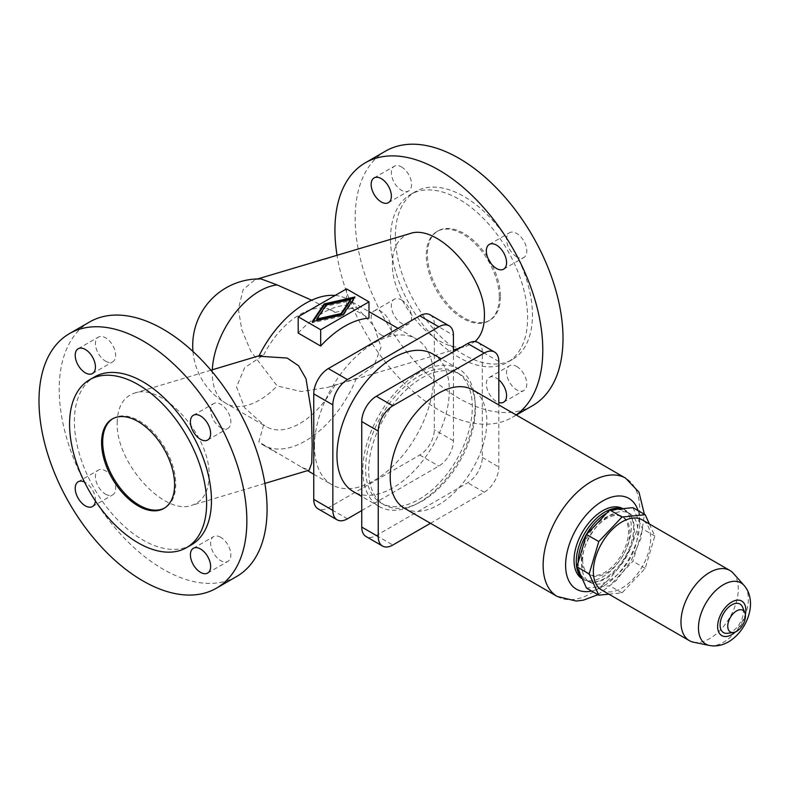 <?xml version="1.0" encoding="UTF-8"?>
<svg xmlns="http://www.w3.org/2000/svg" width="790" height="790" viewBox="0 0 790 790"><rect width="100%" height="100%" fill="white"/><g stroke="black" fill="none" stroke-linecap="round" stroke-linejoin="round"><path stroke-width="0.59" stroke-dasharray="3.95 2.96" d="M258.844 356.241L263.653 354.996L244.614 367.775L236.536 386.903L244.614 407.759L263.653 424.822L258.844 441.916L301.899 467.394L309.147 470.139M263.653 354.996A66.735 38.532 -60 0 1 333.252 311.201A66.735 38.532 -60 0 1 335.138 312.425L311.665 300.2M261.016 278.919L255.101 279.69L243.172 289.545L238.353 309.088L241.789 329.697L250.786 351.214L277.142 385.925L301.227 391.554L327.899 387.327L356.349 378.42L373.808 366.086L381.066 347.106L373.808 325.786L356.349 307.152A84.214 48.625 -60 0 0 347.521 299.262L368.979 311.645M335.138 295.45A84.214 48.625 -60 0 1 347.521 299.262M314.489 446.182A84.214 48.625 -60 0 1 351.244 361.435A84.214 48.625 -60 0 1 416.142 338.871A84.214 48.625 -60 0 1 433.582 377.423A84.214 48.625 -60 0 1 396.827 462.17A84.214 48.625 -60 0 1 331.928 484.734A84.214 48.625 -60 0 1 314.489 446.182M298.195 333.064A84.214 48.625 -60 0 1 346.504 305.167L368.979 318.143M117.197 422.699C117.532 406.82 123.299 396.965 134.507 393.124C162.414 382.508 210.703 436.001 209.103 475.768C208.767 491.637 202.99 501.502 191.792 505.333C163.886 515.949 115.597 462.456 117.197 422.699M89.665 321.945A146.97 84.856 -120 0 0 67.13 439.724A146.97 84.856 -120 0 0 163.145 569.235A146.97 84.856 -120 0 0 236.635 576.512M220.746 537.319A14.299 8.255 -120 0 0 213.596 536.607A14.299 8.255 -120 0 0 211.404 548.072A14.299 8.255 -120 0 0 220.746 560.673A14.299 8.255 -120 0 0 227.895 561.374A14.299 8.255 -120 0 0 230.088 549.919A14.299 8.255 -120 0 0 220.746 537.319M95.402 500.959A14.299 8.255 -120 0 0 85.33 482.483A14.299 8.255 -120 0 0 84.481 482.038M105.554 494.165A14.299 8.255 -120 0 0 112.703 494.866A14.299 8.255 -120 0 0 114.896 483.411A14.299 8.255 -120 0 0 105.554 470.81A14.299 8.255 -120 0 0 98.404 470.099A14.299 8.255 -120 0 0 96.212 481.564A14.299 8.255 -120 0 0 105.554 494.165M220.746 427.657A14.299 8.255 -120 0 0 227.895 428.358A14.299 8.255 -120 0 0 230.088 416.903A14.299 8.255 -120 0 0 220.746 404.302A14.299 8.255 -120 0 0 213.596 403.591A14.299 8.255 -120 0 0 211.404 415.046A14.299 8.255 -120 0 0 220.746 427.657M105.554 361.149A14.299 8.255 -120 0 0 112.703 361.85A14.299 8.255 -120 0 0 114.896 350.395A14.299 8.255 -120 0 0 105.554 337.794A14.299 8.255 -120 0 0 98.404 337.083A14.299 8.255 -120 0 0 96.212 348.548A14.299 8.255 -120 0 0 105.554 361.149M112.842 418.661A51.636 29.813 60 0 1 113.395 418.325A51.636 29.813 60 0 1 153.191 432.16A51.636 29.813 60 0 1 175.736 484.132A51.636 29.813 60 0 1 165.041 507.773A51.636 29.813 60 0 1 164.468 508.079M191.387 544.843A96.923 55.962 60 0 1 116.703 518.882A96.923 55.962 60 0 1 74.388 421.337A96.923 55.962 60 0 1 94.464 376.968M409.753 233.652C398.525 237.474 392.729 247.329 392.393 263.218C390.793 302.965 439.092 356.468 467.028 345.911L474.988 341.566M516.097 414.928A146.97 84.856 60 0 1 512.345 417.337A146.97 84.856 60 0 1 438.865 410.05A146.97 84.856 60 0 1 337.044 255.298M385.599 151.088A146.97 84.856 -120 0 0 363.074 268.867A146.97 84.856 -120 0 0 459.089 398.377A146.97 84.856 -120 0 0 532.569 405.655M516.68 366.461A14.299 8.255 60 0 1 526.021 379.062A14.299 8.255 60 0 1 523.829 390.517A14.299 8.255 60 0 1 516.68 389.816A14.299 8.255 60 0 1 507.338 377.215A14.299 8.255 60 0 1 509.53 365.75A14.299 8.255 60 0 1 516.68 366.461M498.816 379.812A14.299 8.255 -120 0 0 496.456 378.134A14.299 8.255 -120 0 0 489.306 377.423A14.299 8.255 -120 0 0 487.114 388.887A14.299 8.255 -120 0 0 496.456 401.488A14.299 8.255 -120 0 0 498.816 402.525M381.264 334.98A14.299 8.255 -120 0 0 388.413 335.691A14.299 8.255 -120 0 0 390.606 324.226A14.299 8.255 -120 0 0 381.264 311.625A14.299 8.255 -120 0 0 374.114 310.924A14.299 8.255 -120 0 0 371.922 322.379A14.299 8.255 -120 0 0 381.264 334.98M401.488 299.953A14.299 8.255 60 0 1 410.83 312.554A14.299 8.255 60 0 1 408.637 324.009A14.299 8.255 60 0 1 401.488 323.308A14.299 8.255 60 0 1 392.146 310.707A14.299 8.255 60 0 1 394.338 299.242A14.299 8.255 60 0 1 401.488 299.953M516.68 256.799A14.299 8.255 60 0 1 507.338 244.189A14.299 8.255 60 0 1 509.53 232.734A14.299 8.255 60 0 1 516.68 233.445A14.299 8.255 60 0 1 526.021 246.046A14.299 8.255 60 0 1 523.829 257.5A14.299 8.255 60 0 1 516.68 256.799M401.488 166.937A14.299 8.255 60 0 1 410.83 179.537A14.299 8.255 60 0 1 408.637 190.992A14.299 8.255 60 0 1 401.488 190.291A14.299 8.255 60 0 1 392.146 177.681A14.299 8.255 60 0 1 394.338 166.226A14.299 8.255 60 0 1 401.488 166.937M395.385 236.013A96.923 55.962 60 0 1 415.451 191.644A96.923 55.962 60 0 1 490.146 217.615A96.923 55.962 60 0 1 532.45 315.151A96.923 55.962 60 0 1 512.374 359.519A96.923 55.962 60 0 1 437.69 333.558A96.923 55.962 60 0 1 395.385 236.013M390.546 238.807A96.923 55.962 60 0 1 410.622 194.439A96.923 55.962 60 0 1 485.317 220.4A96.923 55.962 60 0 1 527.621 317.945A96.923 55.962 60 0 1 507.545 362.314A96.923 55.962 60 0 1 432.861 336.343A96.923 55.962 60 0 1 390.546 238.807M499.31 297.317A51.636 29.813 60 0 1 488.615 320.957A51.636 29.813 60 0 1 448.819 307.122A51.636 29.813 60 0 1 426.274 255.15A51.636 29.813 60 0 1 436.979 231.51A51.636 29.813 60 0 1 476.765 245.344A51.636 29.813 60 0 1 499.31 297.317M500.435 296.665A51.636 29.813 60 0 1 489.741 320.306A51.636 29.813 60 0 1 449.945 306.471A51.636 29.813 60 0 1 427.4 254.499A51.636 29.813 60 0 1 438.094 230.868A51.636 29.813 60 0 1 477.891 244.703A51.636 29.813 60 0 1 500.435 296.665M316.711 320.226L326.171 306.194L350.464 300.733M326.171 305.029L326.171 306.194M313.166 321.431L312.238 322.804L342.969 315.901L354.937 298.156L354.009 298.363M312.238 321.639L312.238 322.804M342.969 314.726L342.969 315.901M354.937 296.991L354.937 298.156M346.504 288.883L346.504 305.167M430.046 314.795A20.659 11.929 -60 0 1 434.322 324.246L434.322 429.74A20.659 11.929 -60 0 1 419.717 455.04L328.354 507.792A20.659 11.929 -60 0 1 318.024 508.809M335.138 312.425L356.349 307.152M361.741 510.567L438.815 466.07A20.659 11.929 120 0 0 453.421 440.771L453.421 351.777M432.861 354.029A79.444 45.869 -60 0 1 449.312 390.398A79.444 45.869 -60 0 1 414.632 470.346A79.444 45.869 -60 0 1 353.416 491.637M356.349 378.42A84.214 48.625 -60 0 1 263.317 445.116A84.214 48.625 -60 0 1 258.844 441.916M335.138 384.849A66.735 38.532 -60 0 1 266.516 426.788A66.735 38.532 -60 0 1 263.653 424.822M475.155 405.319A79.444 45.869 120 0 0 458.694 368.95A79.444 45.869 120 0 0 397.479 390.23A79.444 45.869 120 0 0 362.798 470.178A79.444 45.869 120 0 0 379.249 506.548A79.444 45.869 120 0 0 440.474 485.267A79.444 45.869 120 0 0 475.155 405.319M365.612 468.559A75.475 43.578 -60 0 1 398.555 392.61A75.475 43.578 -60 0 1 456.709 372.386A75.475 43.578 -60 0 1 472.341 406.939A75.475 43.578 -60 0 1 439.398 482.888A75.475 43.578 -60 0 1 381.244 503.112A75.475 43.578 -60 0 1 365.612 468.559M475.402 408.707A75.475 43.578 120 0 0 459.77 374.154A75.475 43.578 120 0 0 401.606 394.368A75.475 43.578 120 0 0 368.663 470.327A75.475 43.578 120 0 0 384.296 504.879A75.475 43.578 120 0 0 442.459 484.655A75.475 43.578 120 0 0 475.402 408.707M478.039 342.505A20.659 11.929 -60 0 1 482.315 351.955L482.315 457.459A20.659 11.929 -60 0 1 467.71 482.749L376.346 535.501A20.659 11.929 -60 0 1 366.027 536.529M430.491 523.286L484.211 492.279A20.659 11.929 120 0 0 498.816 466.979L498.816 404.954M404.362 508.207A68.325 39.451 120 0 0 457.015 489.899A68.325 39.451 120 0 0 486.838 421.139A68.325 39.451 120 0 0 472.687 389.865M582.309 578.833A40.517 23.394 120 0 0 582.418 578.892A40.517 23.394 120 0 0 613.633 568.04A40.517 23.394 120 0 0 631.319 527.266A40.517 23.394 120 0 0 622.935 508.721A40.517 23.394 120 0 0 622.826 508.661M582.033 578.221A40.517 23.394 120 0 0 584.659 580.196A40.517 23.394 120 0 0 615.884 569.333A40.517 23.394 120 0 0 633.57 528.559A40.517 23.394 120 0 0 625.176 510.014A40.517 23.394 120 0 0 622.155 508.73M581.322 558.727A33.368 19.266 -60 0 1 595.887 525.143A33.368 19.266 -60 0 1 621.602 516.206A33.368 19.266 -60 0 1 628.514 531.482A33.368 19.266 -60 0 1 613.949 565.057A33.368 19.266 -60 0 1 588.234 574.004A33.368 19.266 -60 0 1 581.322 558.727M582.674 559.508A33.368 19.266 120 0 0 589.587 574.774A33.368 19.266 120 0 0 615.301 565.837A33.368 19.266 120 0 0 629.857 532.263A33.368 19.266 120 0 0 622.955 516.986A33.368 19.266 120 0 0 597.24 525.923A33.368 19.266 120 0 0 582.674 559.508M578.181 562.46A39.727 22.93 120 0 0 586.407 580.285A39.727 22.93 120 0 0 617.02 569.639A39.727 22.93 120 0 0 634.36 529.665A39.727 22.93 120 0 0 626.124 511.486A39.727 22.93 120 0 0 606.582 513.273M581.628 564.09A39.727 22.93 120 0 0 589.854 582.269A39.727 22.93 120 0 0 620.466 571.634A39.727 22.93 120 0 0 637.807 531.66A39.727 22.93 120 0 0 629.581 513.47A39.727 22.93 120 0 0 598.968 524.116A39.727 22.93 120 0 0 581.628 564.09M632.938 507.654L642.556 528.915L632.938 561.275L609.722 585.785L586.496 588.086M608.883 594.179L621.997 592.875L645.213 568.365L654.831 536.005L649.4 523.997M654.831 536.005L642.556 528.915M645.213 568.365L632.938 561.275M621.997 592.875L609.722 585.785M601.743 590.051A40.517 23.394 120 0 0 632.958 579.198A40.517 23.394 120 0 0 650.644 538.425A40.517 23.394 120 0 0 642.26 519.869M693.581 642.231A40.517 23.394 120 0 0 723.067 627.023A40.517 23.394 120 0 0 738.285 589.014A40.517 23.394 120 0 0 733.367 573.323M727.58 633.294A16.481 9.51 120 0 0 743.39 611.598A16.481 9.51 120 0 0 742.62 607.233M212.322 369.789A66.735 38.532 120 0 0 212.243 372.88A66.735 38.532 120 0 0 226.068 403.433A66.735 38.532 120 0 0 259.436 400.125A66.735 38.532 120 0 0 277.142 385.925M434.322 324.246L453.421 335.276M453.421 440.771L434.322 429.74M419.717 455.04L438.815 466.07M347.452 518.813L328.354 507.792M484.211 492.279L467.71 482.749M376.346 535.501L392.847 545.021M498.816 361.484L482.315 351.955M482.315 457.459L498.816 466.979M557.276 596.49A68.325 39.451 120 0 0 609.929 578.181A68.325 39.451 120 0 0 639.752 509.432A68.325 39.451 120 0 0 625.601 478.148M591.631 591.048A52.436 30.277 120 0 0 639.752 522.397A52.436 30.277 120 0 0 638.063 510.617M709.44 645.46A35.293 20.372 120 0 0 723.413 642.329A35.293 20.372 120 0 0 748.367 599.106A35.293 20.372 120 0 0 744.091 585.439M735.391 631.951A19.948 11.514 120 0 0 745.365 614.669M330.329 309.512L333.252 311.201M397.963 328.373L416.142 338.871M261.362 355.085L259.081 355.767M210.9 370.214L134.507 393.124M193.372 548.29L213.596 536.607M92.479 506.548L112.703 494.866M207.671 440.04L227.895 428.358M92.479 373.532L112.703 361.85M165.041 507.773L163.915 508.414M327.899 387.327L453.421 349.96M459.918 348.025L467.028 345.911M503.615 402.199L523.829 390.517M388.413 335.691L408.637 324.009M489.306 244.406L509.53 232.734M388.413 202.675L408.637 190.992M415.451 191.644L410.622 194.439M489.741 320.306L488.615 320.957M192.958 351.481A66.735 66.735 0 0 0 226.068 403.433L266.516 426.788M458.694 368.95L441.185 358.838M459.77 374.154L456.709 372.386M597.951 594.692L616.062 580.749L630.943 561.206L640.858 538.662L644.383 514.27M625.176 510.014L622.935 508.721M589.587 574.774L588.234 574.004M589.854 582.269L586.407 580.285M193.372 415.264L213.596 403.591M78.18 348.755L98.404 337.083M207.671 573.056L227.895 561.374M503.615 269.183L523.829 257.5M264.877 483.421L191.792 505.333M384.296 504.879L381.244 503.112M374.114 177.898L394.338 166.226M489.306 377.423L509.53 365.75M379.249 506.548L361.741 496.446M512.374 359.519L507.545 362.314M512.345 417.337L516.305 415.046M438.094 230.868L436.979 231.51M584.659 580.196L582.418 578.892M622.955 516.986L621.602 516.206M113.395 418.325L112.279 418.976M629.581 513.47L626.124 511.486M263.317 445.116L276.46 452.709M301.899 467.394L307.507 470.633M313.749 474.237L331.928 484.734M78.18 481.781L98.404 470.099M374.114 310.924L394.338 299.242M255.101 279.69L257.678 278.929"/><path stroke-width="1.19" d="M311.665 300.2L277.142 284.913L261.016 278.919A66.735 66.735 0 0 0 192.958 351.481M264.877 483.421L309.147 470.139L311.724 463.098L312.178 444.849L311.388 411.847L306.007 378.726L298.571 365.78L287.165 358.038L258.844 356.241A84.214 48.625 -60 0 1 335.138 295.45M368.979 301.849L368.979 318.143A84.214 48.625 120 0 0 320.671 346.04L298.195 333.064L298.195 316.77L320.671 329.746L368.979 301.849L346.504 288.883L298.195 316.77M142.921 580.907A146.97 84.856 60 0 1 46.906 451.396A146.97 84.856 60 0 1 69.441 333.627A146.97 84.856 60 0 1 142.921 340.905A146.97 84.856 60 0 1 238.945 470.415A146.97 84.856 60 0 1 216.411 588.195A146.97 84.856 60 0 1 142.921 580.907M216.411 588.195L236.635 576.512A146.97 84.856 -120 0 0 259.169 458.743A146.97 84.856 -120 0 0 163.145 329.223A146.97 84.856 -120 0 0 89.665 321.945L69.441 333.627M200.522 548.991A14.299 8.255 -120 0 0 193.372 548.29A14.299 8.255 -120 0 0 191.18 559.745A14.299 8.255 -120 0 0 200.522 572.345A14.299 8.255 -120 0 0 207.671 573.056A14.299 8.255 -120 0 0 209.864 561.591A14.299 8.255 -120 0 0 200.522 548.991M84.481 482.038A14.299 8.255 -120 0 0 78.18 481.781A14.299 8.255 -120 0 0 75.988 493.237A14.299 8.255 -120 0 0 85.33 505.837A14.299 8.255 -120 0 0 92.479 506.548A14.299 8.255 -120 0 0 95.402 500.959M200.522 439.329A14.299 8.255 -120 0 0 207.671 440.04A14.299 8.255 -120 0 0 209.864 428.575A14.299 8.255 -120 0 0 200.522 415.975A14.299 8.255 -120 0 0 193.372 415.264A14.299 8.255 -120 0 0 191.18 426.728A14.299 8.255 -120 0 0 200.522 439.329M85.33 372.821A14.299 8.255 -120 0 0 92.479 373.532A14.299 8.255 -120 0 0 94.672 362.067A14.299 8.255 -120 0 0 85.33 349.466A14.299 8.255 -120 0 0 78.18 348.755A14.299 8.255 -120 0 0 75.988 360.22A14.299 8.255 -120 0 0 85.33 372.821M164.468 508.079A51.636 29.813 60 0 1 124.879 493.543A51.636 29.813 60 0 1 102.7 441.966A51.636 29.813 60 0 1 112.842 418.661M174.61 484.774A51.636 29.813 60 0 1 163.915 508.414A51.636 29.813 60 0 1 124.119 494.579A51.636 29.813 60 0 1 101.584 442.617A51.636 29.813 60 0 1 112.279 418.976A51.636 29.813 60 0 1 152.065 432.811A51.636 29.813 60 0 1 174.61 484.774M89.635 379.753L94.464 376.968A96.923 55.962 60 0 1 169.149 402.94A96.923 55.962 60 0 1 211.463 500.475A96.923 55.962 60 0 1 191.387 544.843L186.559 547.638A96.923 55.962 -120 0 0 206.634 503.26A96.923 55.962 -120 0 0 164.32 405.724A96.923 55.962 -120 0 0 89.635 379.753A96.923 55.962 -120 0 0 69.559 424.131A96.923 55.962 -120 0 0 111.864 521.667A96.923 55.962 -120 0 0 186.559 547.638M474.988 341.566C481.159 336.036 484.29 327.623 484.398 316.336C485.988 276.589 437.69 223.086 409.753 233.652L257.678 278.929M337.044 255.298A146.97 84.856 60 0 1 365.375 162.77A146.97 84.856 60 0 1 438.865 170.047A146.97 84.856 60 0 1 533.803 296.043A146.97 84.856 60 0 1 516.097 414.928M516.305 415.046L532.569 405.655A146.97 84.856 -120 0 0 563.013 338.377A146.97 84.856 -120 0 0 459.089 158.365A146.97 84.856 -120 0 0 385.599 151.088L365.375 162.77M498.816 402.525A14.299 8.255 -120 0 0 503.615 402.199A14.299 8.255 -120 0 0 506.193 392.255A14.299 8.255 -120 0 0 498.816 379.812M496.456 245.117A14.299 8.255 -120 0 0 489.306 244.406A14.299 8.255 -120 0 0 487.114 255.871A14.299 8.255 -120 0 0 496.456 268.472A14.299 8.255 -120 0 0 503.615 269.183A14.299 8.255 -120 0 0 505.798 257.718A14.299 8.255 -120 0 0 496.456 245.117M381.264 201.964A14.299 8.255 -120 0 0 388.413 202.675A14.299 8.255 -120 0 0 390.606 191.21A14.299 8.255 -120 0 0 381.264 178.609A14.299 8.255 -120 0 0 374.114 177.898A14.299 8.255 -120 0 0 371.922 189.363A14.299 8.255 -120 0 0 381.264 201.964M341.004 314.766L316.711 320.226L316.711 319.061L341.004 313.6L341.004 314.766L350.464 300.733L350.464 299.568L326.171 305.029L316.711 319.061M341.004 313.6L350.464 299.568M324.206 303.893L354.937 296.991L342.969 314.726L312.238 321.639L324.206 303.893L324.206 305.068L313.166 321.431M354.009 298.363L324.206 305.068M320.671 329.746L320.671 346.04M337.123 519.84L318.024 508.809A20.659 11.929 -60 0 1 313.749 499.359L313.749 393.864A20.659 11.929 -60 0 1 328.354 368.565L419.717 315.812A20.659 11.929 -60 0 1 430.046 314.795L449.145 325.816A20.659 11.929 120 0 0 438.815 326.843L347.452 379.595A20.659 11.929 120 0 0 332.847 404.885L332.847 510.389A20.659 11.929 120 0 0 337.123 519.84A20.659 11.929 120 0 0 347.452 518.813L361.741 510.567M453.421 351.777L453.421 335.276A20.659 11.929 120 0 0 449.145 325.816M361.741 496.446L353.416 491.637A79.444 45.869 -60 0 1 336.955 455.267A79.444 45.869 -60 0 1 371.636 375.309A79.444 45.869 -60 0 1 432.861 354.029L441.185 358.838M382.518 546.048L366.027 536.529A20.659 11.929 -60 0 1 361.741 527.068L361.741 421.574A20.659 11.929 -60 0 1 376.346 396.274L467.71 343.531A20.659 11.929 -60 0 1 478.039 342.505L494.53 352.024A20.659 11.929 120 0 0 484.211 353.051L392.847 405.793A20.659 11.929 120 0 0 378.242 431.093L378.242 536.588A20.659 11.929 120 0 0 382.518 546.048A20.659 11.929 120 0 0 392.847 545.021L430.491 523.286M498.816 404.954L498.816 361.484A20.659 11.929 120 0 0 494.53 352.024M472.687 389.865A68.325 39.451 120 0 0 420.033 408.173A68.325 39.451 120 0 0 390.211 476.933A68.325 39.451 120 0 0 404.362 508.207L557.276 596.49A68.325 39.451 120 0 1 543.125 565.215A68.325 39.451 120 0 1 572.948 496.456A68.325 39.451 120 0 1 625.601 478.148L472.687 389.865M622.826 508.661A40.517 23.394 120 0 0 591.641 519.642A40.517 23.394 120 0 0 574.024 560.347A40.517 23.394 120 0 0 582.309 578.833M622.155 508.73A40.517 23.394 120 0 0 592.135 522.881A40.517 23.394 120 0 0 576.265 561.641A40.517 23.394 120 0 0 582.033 578.221M606.582 513.273A39.727 22.93 120 0 0 578.181 562.095A39.727 22.93 120 0 0 578.181 562.46M576.878 566.835L589.162 573.915L598.781 595.176L586.496 588.086L576.878 566.835L586.496 534.465L609.722 509.955L632.938 507.654L645.213 514.744L621.997 517.045L609.722 509.955M649.4 523.997L645.213 514.744M621.997 517.045L598.781 541.555L586.496 534.465M598.781 595.176L608.883 594.179M598.781 541.555L589.162 573.915M744.091 585.439L733.367 573.323A40.517 23.394 120 0 0 729.891 570.469L642.26 519.869A40.517 23.394 120 0 0 611.035 530.732A40.517 23.394 120 0 0 593.349 571.506A40.517 23.394 120 0 0 601.743 590.051L689.374 640.65A40.517 23.394 120 0 0 693.581 642.231L709.44 645.46C730.73 649.617 750.51 625.028 750.5 603.698C750.401 596.262 748.268 590.179 744.091 585.439A35.293 20.372 120 0 0 716.105 590.189A35.293 20.372 120 0 0 698.459 627.922A35.293 20.372 120 0 0 709.44 645.46M729.891 570.469A40.517 23.394 120 0 0 698.666 581.322A40.517 23.394 120 0 0 680.98 622.095A40.517 23.394 120 0 0 689.374 640.65M744.861 612.694L742.62 607.233A16.481 9.51 120 0 0 729.624 606.315A16.481 9.51 120 0 0 720.095 625.048A16.481 9.51 120 0 0 727.58 633.294L733.436 632.504A12.521 7.229 120 0 0 745.454 616.012A12.521 7.229 120 0 0 744.861 612.694A12.521 7.229 120 0 0 734.986 612.003A12.521 7.229 120 0 0 727.748 626.233A12.521 7.229 120 0 0 733.436 632.504M277.142 284.913A66.735 38.532 120 0 0 259.436 291.154A66.735 38.532 120 0 0 212.322 369.789M313.749 499.359L332.847 510.389M332.847 404.885L313.749 393.864M328.354 368.565L347.452 379.595M438.815 326.843L419.717 315.812M361.741 421.574L378.242 431.093M392.847 405.793L376.346 396.274M467.71 343.531L484.211 353.051M638.063 510.617A52.436 30.277 120 0 0 602.671 500.998A52.436 30.277 120 0 0 565.601 565.215A52.436 30.277 120 0 0 591.631 591.048M378.242 536.588L361.741 527.068M745.365 614.669A19.948 11.514 120 0 0 745.849 610.186A19.948 11.514 120 0 0 731.747 602.039A19.948 11.514 120 0 0 717.636 626.47A19.948 11.514 120 0 0 735.391 631.951M368.979 311.645L397.963 328.373M259.081 355.767L210.9 370.214M453.421 349.96L459.918 348.025M644.383 514.27L638.982 492.2L625.601 478.148M307.507 470.633L313.749 474.237M597.951 594.692L583.326 600.183L576.256 601.052L557.276 596.49"/></g></svg>
